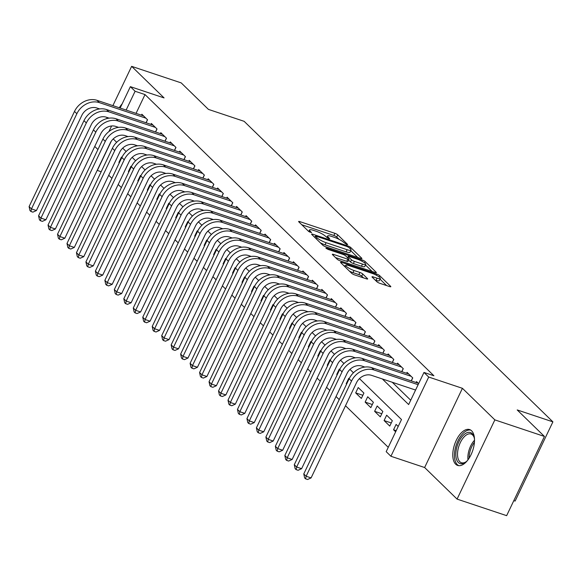 <?xml version="1.0" encoding="UTF-8"?>
<svg xmlns="http://www.w3.org/2000/svg" width="582" height="582" viewBox="0 0 582 582"><rect width="100%" height="100%" fill="white"/><g stroke="black" fill="none" stroke-linecap="round" stroke-linejoin="round"><path stroke-width="0.87" d="M346.937 244.673L347.643 244.498L337.771 234.881A2.379 0.487 25.5 0 0 334.89 233.324L299.854 221.626A2.379 0.487 25.5 0 0 298.639 221.502A2.379 0.487 25.5 0 0 298.835 221.88L308.715 231.49L311.581 232.662L310.162 231.156A7.61 1.557 25.5 0 1 309.522 229.963A7.61 1.557 25.5 0 1 313.414 230.341L316.339 231.316A7.61 1.557 25.5 0 1 325.542 236.292L328.83 238.627L329.681 238.715L328.263 237.209A7.61 1.557 25.5 0 1 327.622 236.008A7.61 1.557 25.5 0 1 331.522 236.387L334.439 237.361A7.61 1.557 25.5 0 1 343.642 242.338L346.937 244.673M471.616 430.811A18.9 9.559 -71.5 0 0 469.638 429.581A18.9 9.559 -71.5 0 0 455.364 442.364A18.9 9.559 -71.5 0 0 455.684 464.21A18.9 9.559 -71.5 0 0 457.663 465.44A18.9 9.559 -71.5 0 0 471.937 452.658A18.9 9.559 -71.5 0 0 471.616 430.811M122.147 103.887A18.9 9.559 -71.5 0 0 119.281 107.765M376.896 281.739A2.379 0.487 25.5 0 0 379.77 283.296L389.605 286.577A2.379 0.487 25.5 0 0 390.82 286.7A2.379 0.487 25.5 0 0 390.617 286.322L379.646 275.642A2.379 0.487 25.5 0 0 376.772 274.093L341.736 262.387A2.379 0.487 25.5 0 0 340.521 262.271A2.379 0.487 25.5 0 0 340.717 262.642L351.688 273.322A2.379 0.487 25.5 0 0 354.562 274.879L366.442 278.843A2.379 0.487 25.5 0 0 367.657 278.96A2.379 0.487 25.5 0 0 367.453 278.589L362.761 274.02A2.379 0.487 25.5 0 0 359.887 272.463L353.994 270.499A6.366 1.302 25.5 0 1 348.196 267.749A6.366 1.302 25.5 0 1 345.766 265.334A6.366 1.302 25.5 0 1 349.025 265.654L372.087 273.358A6.366 1.302 25.5 0 1 377.885 276.101A6.366 1.302 25.5 0 1 380.322 278.516A6.366 1.302 25.5 0 1 377.063 278.203L373.215 276.916A2.379 0.487 25.5 0 0 372 276.799A2.379 0.487 25.5 0 0 372.204 277.17L376.896 281.739M544.432 436.442L506.646 515.659L457.074 499.101L494.86 419.884L544.432 436.442L517.202 409.939L552.9 421.855L244.142 121.325L208.443 109.401L181.213 82.899L131.634 66.341L164.073 97.914L130.361 86.66L135.097 91.265L145.013 94.575L433.888 375.754L423.972 372.444L428.708 377.049L390.922 456.266L386.186 451.661L401.5 419.542L359.458 378.62M494.86 419.884L462.421 388.31L428.708 377.049M360.687 258.437A2.379 0.487 25.5 0 0 361.909 258.553A2.379 0.487 25.5 0 0 361.706 258.182L350.735 247.503A2.379 0.487 25.5 0 0 347.861 245.946L312.825 234.248A2.379 0.487 25.5 0 0 311.603 234.131A2.379 0.487 25.5 0 0 311.807 234.502L322.777 245.182A2.379 0.487 25.5 0 0 325.651 246.732L360.687 258.437M365.19 261.573L376.161 272.252A2.379 0.487 25.5 0 1 376.365 272.623A2.379 0.487 25.5 0 1 375.143 272.507L340.106 260.809A2.379 0.487 25.5 0 1 337.233 259.252L332.54 254.683A2.379 0.487 25.5 0 1 332.337 254.305A2.379 0.487 25.5 0 1 333.551 254.429L347.767 259.172A2.379 0.487 25.5 0 0 348.982 259.288A2.379 0.487 25.5 0 0 348.778 258.917L345.664 255.884A2.379 0.487 25.5 0 0 342.791 254.334L327.993 249.387L325.84 248.041L326.698 248.121L362.317 260.023A2.379 0.487 25.5 0 1 365.19 261.573L364.579 262.86M131.634 66.341L112.893 105.633M107.226 117.513L106.695 118.641M395.651 431.808L393.556 429.771L396.204 430.651M384.091 420.553L386.644 415.199L392.326 420.728L389.773 426.082L384.091 420.553L391.264 422.947M374.619 411.329L377.172 405.981L382.854 411.51L380.301 416.865L374.619 411.329L381.792 413.729M365.147 402.111L367.7 396.757L373.382 402.293L370.829 407.64L365.147 402.111L372.32 404.512M355.675 392.894L358.228 387.539L363.91 393.076L361.357 398.423L355.675 392.894L362.855 395.287M346.625 384.084L346.203 383.676L346.734 383.851M337.153 374.866L336.731 374.459L337.262 374.633M327.681 365.649L327.259 365.234L327.79 365.416M318.209 356.424L317.787 356.017L318.318 356.199M308.736 347.207L308.322 346.799L308.846 346.974M299.264 337.989L298.85 337.582L299.381 337.756M289.792 328.772L289.378 328.364L289.909 328.539M280.328 319.554L279.906 319.14L280.437 319.322M270.856 310.33L270.434 309.922L270.965 310.104M261.383 301.112L260.962 300.705L261.493 300.879M251.911 291.895L251.489 291.487L252.021 291.662M242.439 282.677L242.017 282.27L242.548 282.445M232.967 273.46L232.545 273.045L233.076 273.227M223.495 264.235L223.081 263.828L223.612 264.01M214.023 255.018L213.609 254.61L214.14 254.785M204.558 245.8L204.137 245.393L204.668 245.568M195.086 236.583L194.664 236.176L195.196 236.35M185.614 227.366L185.192 226.951L185.723 227.133M176.142 218.141L175.72 217.733L176.251 217.915M166.67 208.923L166.248 208.516L166.779 208.691M157.198 199.706L156.776 199.299L157.307 199.473M147.726 190.489L147.311 190.081L147.835 190.256M138.254 181.271L137.839 180.857L138.37 181.038M128.789 172.046L128.367 171.639L128.898 171.821M146.126 122.78L147.552 119.783L141.87 114.247L141.433 115.163M155.59 132.005L157.024 129L151.342 123.464L150.905 124.381M165.062 141.222L166.496 138.218L160.814 132.689L160.377 133.598M174.535 150.44L175.968 147.435L170.286 141.906L169.849 142.816M184.007 159.657L185.44 156.653L179.758 151.124L179.321 152.04M193.479 168.875L194.912 165.877L189.23 160.341L188.794 161.258M202.951 178.099L204.384 175.095L198.702 169.558L198.266 170.475M212.423 187.317L213.856 184.312L208.167 178.783L207.738 179.692M221.895 196.534L223.321 193.53L217.639 188.001L217.202 188.91M231.36 205.752L232.793 202.747L227.111 197.218L226.674 198.135M240.832 214.969L242.265 211.964L236.583 206.435L236.147 207.352M250.304 224.194L251.737 221.189L246.055 215.653L245.619 216.569M259.776 233.411L261.209 230.407L255.527 224.878L255.091 225.787M269.248 242.629L270.681 239.624L264.999 234.095L264.563 235.004M278.72 251.846L280.153 248.841L274.471 243.312L274.035 244.229M288.192 261.063L289.625 258.059L283.943 252.53L283.507 253.446M297.664 270.288L299.097 267.284L293.408 261.747L292.972 262.664M307.136 279.505L308.562 276.501L302.88 270.972L302.444 271.881M316.601 288.723L318.034 285.718L312.352 280.189L311.916 281.099M326.073 297.94L327.506 294.936L321.824 289.407L321.388 290.323M335.545 307.158L336.978 304.153L331.296 298.624L330.86 299.541M345.017 316.382L346.45 313.378L340.768 307.842L340.332 308.758M354.489 325.6L355.922 322.595L350.24 317.066L349.804 317.976M363.961 334.817L365.394 331.813L359.712 326.284L359.276 327.193M373.433 344.035L374.866 341.03L369.177 335.501L368.748 336.418M382.905 353.252L384.331 350.248L378.649 344.719L378.213 345.635M392.37 362.477L393.803 359.472L388.121 353.936L387.685 354.853M401.842 371.694L403.275 368.69L397.593 363.161L397.157 364.07M411.314 380.912L412.747 377.907L407.065 372.378L406.629 373.288M145.013 94.575L136.05 113.366M392.268 382.272L410.717 400.227M416.101 382.512L416.537 381.596L418.633 383.633M108.732 175.262L111.911 178.354M118.204 184.479L121.383 187.571M127.676 193.697L130.855 196.789M137.148 202.914L140.327 206.013M146.62 212.132L149.792 215.231M156.085 221.356L159.264 224.448M165.557 230.574L168.736 233.666M175.029 239.791L178.208 242.883M184.501 249.009L187.68 252.108M193.973 258.226L197.153 261.325M203.445 267.451L206.625 270.543M212.917 276.668L216.097 279.76M222.389 285.886L225.561 288.978M231.854 295.103L235.033 298.195M241.326 304.321L244.505 307.42M250.798 313.545L253.978 316.637M260.27 322.763L263.45 325.855M269.742 331.98L272.922 335.072M279.215 341.197L282.394 344.289M288.687 350.415L291.866 353.514M298.159 359.64L301.338 362.732M307.631 368.857L310.803 371.949M317.095 378.074L320.275 381.166M326.567 387.292L329.747 390.384M336.04 396.509L339.219 399.608M345.512 405.734L388.252 447.332M121.871 157.475L121.449 157.067L118.895 162.422L119.317 162.829M128.367 171.639L130.921 166.285L131.336 166.699M137.839 180.857L140.393 175.509L140.808 175.917M147.311 190.081L149.858 184.727L150.28 185.134M156.776 199.299L159.33 193.944L159.752 194.352M166.248 208.516L168.802 203.162L169.224 203.569M175.72 217.733L178.274 212.379L178.696 212.794M185.192 226.951L187.746 221.604L188.168 222.011M194.664 236.176L197.218 230.821L197.64 231.229M204.137 245.393L206.69 240.039L207.112 240.446M213.609 254.61L216.162 249.256L216.577 249.663M223.081 263.828L225.634 258.473L226.049 258.888M232.545 273.045L235.099 267.698L235.521 268.106M242.017 282.27L244.571 276.916L244.993 277.323M251.489 291.487L254.043 286.133L254.465 286.54M260.962 300.705L263.515 295.35L263.937 295.758M270.434 309.922L272.987 304.568L273.409 304.983M279.906 319.14L282.459 313.793L282.881 314.2M289.378 328.364L291.931 323.01L292.346 323.417M298.85 337.582L301.403 332.227L301.818 332.635M308.322 346.799L310.868 341.445L311.29 341.852M317.787 356.017L320.34 350.662L320.762 351.077M327.259 365.234L329.812 359.887L330.234 360.294M336.731 374.459L339.284 369.104L339.706 369.512M346.203 383.676L348.756 378.322L349.178 378.729M393.556 429.771L396.109 424.416L398.204 426.453M513.811 500.644L515.114 501.073L552.9 421.855M462.421 388.31L424.634 467.528L457.074 499.101M424.634 467.528L390.922 456.266M101.181 171.777L97.194 170.373M94.75 146.431L97.921 149.523M382.352 378.955L408.651 404.555L423.972 372.444M135.097 91.265L126.134 110.056M108.958 131.532L111.613 125.974M120.154 108.056L130.361 86.66M111.257 141.244L97.31 170.482M353.449 372.771L349.986 369.403M343.977 363.554L340.514 360.185M334.512 354.336L331.049 350.961M325.04 345.119L321.577 341.743M315.568 335.894L312.105 332.526M306.096 326.677L302.633 323.308M296.624 317.459L293.161 314.091M287.152 308.242L283.689 304.873M277.679 299.024L274.217 295.649M268.207 289.8L264.745 286.431M258.743 280.582L255.28 277.214M249.271 271.365L245.808 267.996M239.799 262.147L236.336 258.779M230.327 252.93L226.864 249.554M220.854 243.705L217.392 240.337M211.382 234.488L207.92 231.119M201.91 225.27L198.447 221.902M192.438 216.053L188.975 212.685M182.966 206.836L179.503 203.46M173.501 197.611L170.039 194.243M164.029 188.393L160.567 185.025M154.557 179.176L151.094 175.808M145.085 169.959L141.622 166.59M135.613 160.741L132.15 157.366M126.141 151.516L122.678 148.148M116.669 142.299L113.206 138.931M118.895 162.422L119.426 162.596M339.204 239.413L336.745 237.02A2.379 0.487 25.5 0 0 333.872 235.47L301.789 224.754M357.734 257.448L350.757 250.66M349.033 247.59L347.018 246.499L316.266 236.227L315.415 236.147L316.899 237.718A7.61 1.557 25.5 0 0 326.109 242.694L347.127 249.714A7.61 1.557 25.5 0 0 351.026 250.1A7.61 1.557 25.5 0 0 350.386 248.9L349.033 247.59M320.318 242.789A7.61 1.557 25.5 0 0 325.083 244.84L326.109 242.694M351.026 250.1L350 252.239A7.61 1.557 25.5 0 1 346.108 251.861L325.083 244.84M365.489 264.999L372.189 271.518M335.487 257.557L346.741 261.311A2.379 0.487 25.5 0 0 347.963 261.434L348.982 259.288M362.506 264.097A6.366 1.302 25.5 0 0 365.765 264.417A6.366 1.302 25.5 0 0 363.335 262.002A6.366 1.302 25.5 0 0 357.537 259.252L349.411 256.538A2.379 0.487 25.5 0 0 348.189 256.422A2.379 0.487 25.5 0 0 348.392 256.793L351.506 259.827A2.379 0.487 25.5 0 0 354.38 261.383L362.506 264.097L361.487 266.236A6.366 1.302 25.5 0 0 364.747 266.556L365.765 264.417M361.487 266.236L353.361 263.522A2.379 0.487 25.5 0 1 350.488 261.965L348.589 260.118M380.322 278.516L379.297 280.662A6.366 1.302 25.5 0 1 376.045 280.342L375.157 280.044M349.484 271.176A6.366 1.302 25.5 0 0 352.976 272.638L353.994 270.499M363.481 277.854L361.742 276.159A2.379 0.487 25.5 0 0 358.861 274.602L352.976 272.638M345.402 266.098L343.671 265.516M386.644 285.587L380.024 279.142M99.668 108.936L96.838 107.99A12.12 10.156 134.2 0 0 81.822 115.382L36.426 210.553L32.898 212.146L30.919 211.484L29.973 210.56L29.1 206.588L74.496 111.424A18.173 15.234 -45.8 0 1 97.027 100.33L143.528 115.862M29.1 206.588L31.464 208.894L76.86 113.723A18.173 15.234 -45.8 0 1 99.391 102.636L145.9 118.168M30.919 211.484L31.464 208.894L36.426 210.553M146.024 122.751L147.479 119.703M467.397 460.588A16.354 8.272 108.5 0 1 465.636 462.144A16.354 8.272 108.5 0 1 456.252 449.879A16.354 8.272 108.5 0 1 464.953 433.852A16.354 8.272 108.5 0 1 474.032 437.002A16.354 8.272 108.5 0 1 474.505 439.308M474.192 437.606A15.147 7.661 -71.5 0 0 471.027 434.005A15.147 7.661 -71.5 0 0 457.91 450.068A15.147 7.661 -71.5 0 0 461.431 462.734A15.147 7.661 -71.5 0 0 466.124 461.759M470.714 430.091A18.784 9.494 -71.5 0 0 454.92 450.148A18.784 9.494 -71.5 0 0 458.834 465.673M109.14 118.153L106.31 117.208A12.12 10.156 134.2 0 0 91.294 124.599L45.898 219.77L42.37 221.364L40.391 220.702L39.438 219.785L38.572 215.813L83.968 120.641A18.173 15.234 -45.8 0 1 106.499 109.547L153.001 125.079M38.572 215.813L40.936 218.112L86.332 122.948A18.173 15.234 -45.8 0 1 108.863 111.853L155.365 127.385M40.391 220.702L40.936 218.112L45.898 219.77M155.496 131.969L156.951 128.92M118.612 127.371L115.782 126.425A12.12 10.156 134.2 0 0 100.759 133.816L55.37 228.988L51.842 230.581L49.863 229.919L48.91 229.002L48.044 225.03L93.433 129.859A18.173 15.234 -45.8 0 1 115.971 118.772L162.473 134.297M48.044 225.03L50.408 227.336L95.804 132.165A18.173 15.234 -45.8 0 1 118.335 121.071L164.837 136.603M49.863 229.919L50.408 227.336L55.37 228.988M164.968 141.186L166.423 138.145M128.084 136.588L125.254 135.642A12.12 10.156 134.2 0 0 110.231 143.041L64.842 238.205L61.314 239.806L59.328 239.144L58.382 238.22L57.516 234.248L102.905 139.076A18.173 15.234 -45.8 0 1 125.443 127.989L171.945 143.521M57.516 234.248L59.881 236.554L105.277 141.382A18.173 15.234 -45.8 0 1 127.807 130.295L174.309 145.82M59.328 239.144L59.881 236.554L64.842 238.205M174.44 150.403L175.888 147.362M137.556 145.806L134.726 144.867A12.12 10.156 134.2 0 0 119.703 152.258L74.307 247.43L70.786 249.023L68.8 248.361L67.854 247.437L66.988 243.465L112.377 148.294A18.173 15.234 -45.8 0 1 134.908 137.207L181.417 152.739M66.988 243.465L69.353 245.771L114.749 150.6A18.173 15.234 -45.8 0 1 137.279 139.513L183.781 155.045M68.8 248.361L69.353 245.771L74.307 247.43M183.912 159.628L185.36 156.58M147.02 155.023L144.198 154.085A12.12 10.156 134.2 0 0 129.175 161.476L83.779 256.647L80.258 258.241L78.272 257.579L77.326 256.655L76.453 252.683L121.849 157.518A18.173 15.234 -45.8 0 1 144.38 146.424L190.889 161.956M76.453 252.683L78.825 254.989L124.221 159.817A18.173 15.234 -45.8 0 1 146.751 148.73L193.253 164.262M78.272 257.579L78.825 254.989L83.779 256.647M193.377 168.845L194.832 165.797M156.493 164.248L153.67 163.302A12.12 10.156 134.2 0 0 138.647 170.693L93.251 265.865L89.73 267.458L87.744 266.796L86.798 265.879L85.925 261.907L131.321 166.736A18.173 15.234 -45.8 0 1 153.852 155.641L200.353 171.173M85.925 261.907L88.297 264.206L133.685 169.042A18.173 15.234 -45.8 0 1 156.223 157.948L202.725 173.48M87.744 266.796L88.297 264.206L93.251 265.865M202.849 178.063L204.304 175.015M165.965 173.465L163.142 172.519A12.12 10.156 134.2 0 0 148.119 179.911L102.723 275.082L99.202 276.676L97.216 276.014L96.27 275.097L95.397 271.125L140.793 175.953A18.173 15.234 -45.8 0 1 163.324 164.866L209.826 180.391M95.397 271.125L97.769 273.431L143.157 178.259A18.173 15.234 -45.8 0 1 165.695 167.165L212.197 182.697M97.216 276.014L97.769 273.431L102.723 275.082M212.321 187.28L213.776 184.239M175.437 182.683L172.607 181.737A12.12 10.156 134.2 0 0 157.591 189.135L112.195 284.3L108.667 285.9L106.688 285.238L105.742 284.314L104.869 280.342L150.265 185.171A18.173 15.234 -45.8 0 1 172.796 174.083L219.298 189.616M104.869 280.342L107.241 282.648L152.63 187.477A18.173 15.234 -45.8 0 1 175.16 176.39L221.669 191.915M106.688 285.238L107.241 282.648L112.195 284.3M221.793 196.498L223.248 193.457M184.909 191.9L182.079 190.961A12.12 10.156 134.2 0 0 167.063 198.353L121.667 293.524L118.139 295.118L116.16 294.456L115.214 293.532L114.341 289.56L159.737 194.388A18.173 15.234 -45.8 0 1 182.268 183.301L228.77 198.833M114.341 289.56L116.706 291.866L162.102 196.694A18.173 15.234 -45.8 0 1 184.632 185.607L231.141 201.139M116.16 294.456L116.706 291.866L121.667 293.524M231.265 205.722L232.72 202.674M194.381 201.117L191.551 200.179A12.12 10.156 134.2 0 0 176.528 207.57L131.139 302.742L127.611 304.335L125.632 303.673L124.679 302.749L123.813 298.777L169.202 203.613A18.173 15.234 -45.8 0 1 191.74 192.518L238.242 208.05M123.813 298.777L126.178 301.083L171.574 205.912A18.173 15.234 -45.8 0 1 194.104 194.825L240.606 210.357M125.632 303.673L126.178 301.083L131.139 302.742M240.737 214.94L242.192 211.892M203.853 210.342L201.023 209.396A12.12 10.156 134.2 0 0 186 216.788L140.611 311.959L137.083 313.553L135.097 312.89L134.151 311.974L133.285 308.002L178.674 212.83A18.173 15.234 -45.8 0 1 201.212 201.736L247.714 217.268M133.285 308.002L135.65 310.301L181.046 215.136A18.173 15.234 -45.8 0 1 203.576 204.042L250.078 219.574M135.097 312.89L135.65 310.301L140.611 311.959M250.209 224.157L251.657 221.109M213.325 219.56L210.495 218.614A12.12 10.156 134.2 0 0 195.472 226.005L150.083 321.177L146.555 322.77L144.569 322.108L143.623 321.191L142.757 317.219L188.146 222.048A18.173 15.234 -45.8 0 1 210.677 210.96L257.186 226.485M142.757 317.219L145.122 319.525L190.518 224.354A18.173 15.234 -45.8 0 1 213.048 213.259L259.55 228.791M144.569 322.108L145.122 319.525L150.083 321.177M259.681 233.375L261.129 230.327M222.79 228.777L219.967 227.831A12.12 10.156 134.2 0 0 204.944 235.23L159.548 330.394L156.027 331.995L154.041 331.333L153.095 330.409L152.222 326.437L197.618 231.265A18.173 15.234 -45.8 0 1 220.149 220.178L266.658 235.71M152.222 326.437L154.594 328.743L199.99 233.571A18.173 15.234 -45.8 0 1 222.52 222.484L269.022 238.009M154.041 331.333L154.594 328.743L159.548 330.394M269.146 242.592L270.601 239.551M232.262 237.994L229.439 237.049A12.12 10.156 134.2 0 0 214.416 244.447L169.02 339.619L165.499 341.212L163.513 340.55L162.567 339.626L161.694 335.654L207.09 240.482A18.173 15.234 -45.8 0 1 229.621 229.395L276.123 244.927M161.694 335.654L164.066 337.96L209.455 242.789A18.173 15.234 -45.8 0 1 231.992 231.701L278.494 247.234M163.513 340.55L164.066 337.96L169.02 339.619M278.618 251.817L280.073 248.769M241.734 247.212L238.911 246.273A12.12 10.156 134.2 0 0 223.888 253.665L178.492 348.836L174.971 350.429L172.985 349.767L172.039 348.844L171.166 344.871L216.562 249.707A18.173 15.234 -45.8 0 1 239.093 238.613L285.595 254.145M171.166 344.871L173.538 347.178L218.927 252.006A18.173 15.234 -45.8 0 1 241.465 240.919L287.966 256.451M172.985 349.767L173.538 347.178L178.492 348.836M288.09 261.034L289.545 257.986M251.206 256.436L248.383 255.491A12.12 10.156 134.2 0 0 233.36 262.882L187.964 358.054L184.436 359.647L182.457 358.985L181.511 358.068L180.638 354.096L226.034 258.925A18.173 15.234 -45.8 0 1 248.565 247.83L295.067 263.362M180.638 354.096L183.01 356.395L228.399 261.231A18.173 15.234 -45.8 0 1 250.929 250.136L297.438 265.668M182.457 358.985L183.01 356.395L187.964 358.054M297.562 270.252L299.017 267.203M260.678 265.654L257.848 264.708A12.12 10.156 134.2 0 0 242.832 272.1L197.436 367.271L193.908 368.864L191.929 368.202L190.983 367.286L190.11 363.313L235.506 268.142A18.173 15.234 -45.8 0 1 258.037 257.055L304.539 272.58M190.11 363.313L192.475 365.62L237.871 270.448A18.173 15.234 -45.8 0 1 260.401 259.354L306.91 274.886M191.929 368.202L192.475 365.62L197.436 367.271M307.034 279.469L308.489 276.421M270.15 274.871L267.32 273.926A12.12 10.156 134.2 0 0 252.297 281.324L206.908 376.489L203.38 378.089L201.401 377.427L200.448 376.503L199.582 372.531L244.978 277.359A18.173 15.234 -45.8 0 1 267.509 266.272L314.011 281.804M199.582 372.531L201.947 374.837L247.343 279.666A18.173 15.234 -45.8 0 1 269.873 268.578L316.375 284.103M201.401 377.427L201.947 374.837L206.908 376.489M316.506 288.687L317.961 285.646M279.622 284.089L276.792 283.143A12.12 10.156 134.2 0 0 261.769 290.542L216.38 385.713L212.852 387.306L210.873 386.644L209.92 385.721L209.054 381.748L254.443 286.577A18.173 15.234 -45.8 0 1 276.981 275.49L323.483 291.022M209.054 381.748L211.419 384.055L256.815 288.883A18.173 15.234 -45.8 0 1 279.345 277.796L325.847 293.328M210.873 386.644L211.419 384.055L216.38 385.713M325.978 297.911L327.433 294.863M289.094 293.306L286.264 292.368A12.12 10.156 134.2 0 0 271.241 299.759L225.852 394.931L222.324 396.524L220.338 395.862L219.392 394.938L218.526 390.966L263.915 295.802A18.173 15.234 -45.8 0 1 286.453 284.707L332.955 300.239M218.526 390.966L220.891 393.272L266.287 298.1A18.173 15.234 -45.8 0 1 288.817 287.013L335.319 302.545M220.338 395.862L220.891 393.272L225.852 394.931M335.45 307.129L336.898 304.08M298.566 302.531L295.736 301.585A12.12 10.156 134.2 0 0 280.713 308.977L235.317 404.148L231.796 405.741L229.81 405.079L228.864 404.155L227.999 400.19L273.387 305.019A18.173 15.234 -45.8 0 1 295.918 293.925L342.427 309.457M227.999 400.19L230.363 402.489L275.759 307.325A18.173 15.234 -45.8 0 1 298.29 296.231L344.791 311.763M229.81 405.079L230.363 402.489L235.317 404.148M344.922 316.346L346.37 313.298M308.031 311.748L305.208 310.803A12.12 10.156 134.2 0 0 290.185 318.194L244.789 413.366L241.268 414.959L239.282 414.297L238.336 413.38L237.463 409.408L282.859 314.236A18.173 15.234 -45.8 0 1 305.39 303.149L351.899 318.674M237.463 409.408L239.835 411.714L285.231 316.543A18.173 15.234 -45.8 0 1 307.762 305.448L354.263 320.98M239.282 414.297L239.835 411.714L244.789 413.366M354.387 325.564L355.842 322.515M317.503 320.966L314.68 320.02A12.12 10.156 134.2 0 0 299.657 327.419L254.261 422.583L250.74 424.183L248.754 423.521L247.808 422.597L246.935 418.625L292.331 323.454A18.173 15.234 -45.8 0 1 314.862 312.367L361.364 327.892M246.935 418.625L249.307 420.932L294.696 325.76A18.173 15.234 -45.8 0 1 317.234 314.673L363.735 330.198M248.754 423.521L249.307 420.932L254.261 422.583M363.859 334.781L365.314 331.74M326.975 330.183L324.152 329.237A12.12 10.156 134.2 0 0 309.129 336.636L263.733 431.808L260.212 433.401L258.226 432.739L257.28 431.815L256.407 427.843L301.803 332.671A18.173 15.234 -45.8 0 1 324.334 321.584L370.836 337.116M256.407 427.843L258.779 430.149L304.168 334.977A18.173 15.234 -45.8 0 1 326.706 323.89L373.208 339.415M258.226 432.739L258.779 430.149L263.733 431.808M373.331 344.006L374.786 340.957M336.447 339.401L333.617 338.462A12.12 10.156 134.2 0 0 318.601 345.853L273.205 441.025L269.677 442.618L267.698 441.956L266.752 441.032L265.879 437.06L311.275 341.896A18.173 15.234 -45.8 0 1 333.806 330.802L380.308 346.334M265.879 437.06L268.251 439.366L313.64 344.195A18.173 15.234 -45.8 0 1 336.17 333.108L382.68 348.64M267.698 441.956L268.251 439.366L273.205 441.025M382.803 353.223L384.258 350.175M345.919 348.625L343.089 347.68A12.12 10.156 134.2 0 0 328.073 355.071L282.677 450.242L279.149 451.836L277.17 451.174L276.224 450.25L275.351 446.285L320.747 351.113A18.173 15.234 -45.8 0 1 343.278 340.019L389.78 355.551M275.351 446.285L277.716 448.584L323.112 353.42A18.173 15.234 -45.8 0 1 345.643 342.325L392.152 357.857M277.17 451.174L277.716 448.584L282.677 450.242M392.275 362.44L393.73 359.392M355.391 357.843L352.561 356.897A12.12 10.156 134.2 0 0 337.538 364.288L292.149 459.46L288.621 461.053L286.642 460.391L285.689 459.474L284.824 455.502L330.212 360.331A18.173 15.234 -45.8 0 1 352.75 349.244L399.252 364.769M284.824 455.502L287.188 457.808L332.584 362.637A18.173 15.234 -45.8 0 1 355.115 351.543L401.616 367.075M286.642 460.391L287.188 457.808L292.149 459.46M401.747 371.658L403.202 368.61M364.863 367.06L362.033 366.114A12.12 10.156 134.2 0 0 347.01 373.513L301.622 468.677L298.093 470.278L296.107 469.616L295.161 468.692L294.296 464.72L339.684 369.548A18.173 15.234 -45.8 0 1 362.222 358.461L408.724 373.986M294.296 464.72L296.66 467.026L342.056 371.854A18.173 15.234 -45.8 0 1 364.587 360.767L411.088 376.292M296.107 469.616L296.66 467.026L301.622 468.677M411.219 380.875L412.667 377.834M415.57 390.049L371.505 375.332A12.12 10.156 134.2 0 0 356.482 382.73L311.094 477.902L307.565 479.495L305.579 478.833L304.633 477.909L303.768 473.937L349.156 378.766A18.173 15.234 -45.8 0 1 371.687 367.678L418.196 383.211M303.768 473.937L306.132 476.243L351.528 381.072A18.173 15.234 -45.8 0 1 374.059 369.985L418.123 384.702M305.579 478.833L306.132 476.243L311.094 477.902M327.797 238.183L328.263 237.209M309.697 232.138L310.162 231.156M299.446 222.477L299.854 221.626M333.872 235.47L334.89 233.324M336.745 237.02L337.771 234.881M312.418 235.099L312.825 234.248M347.512 246.688L347.861 245.946M350.168 248.696L350.735 247.503M361.487 258.634L361.706 258.182M314.986 237.594L315.553 236.408M316.332 238.911L316.899 237.718M346.108 251.861L347.127 249.714M375.95 272.703L376.161 272.252M333.151 255.28L333.551 254.429M346.741 261.311L347.767 259.172M326.444 248.652L326.698 248.121M361.793 261.114L362.317 260.023M347.825 257.986L348.392 256.793M350.488 261.965L351.506 259.827M353.361 263.522L354.38 261.383M372.815 277.767L373.215 276.916M376.045 280.342L377.063 278.203M358.861 274.602L359.887 272.463M361.742 276.159L362.761 274.02M367.242 279.04L367.453 278.589M341.328 263.239L341.736 262.387M376.256 275.17L376.772 274.093M379.049 276.901L379.646 275.642M390.406 286.781L390.617 286.322M97.027 100.33L99.391 102.636M74.496 111.424L76.86 113.723M467.979 459.838A15.147 7.661 108.5 0 1 468.241 453.524A15.147 7.661 108.5 0 1 474.512 440.254M474.432 442.284A14.652 7.406 -71.5 0 0 469.499 453.793A14.652 7.406 -71.5 0 0 469.128 458.165M106.499 109.547L108.863 111.853M83.968 120.641L86.332 122.948M115.971 118.772L118.335 121.071M93.433 129.859L95.804 132.165M125.443 127.989L127.807 130.295M102.905 139.076L105.277 141.382M134.908 137.207L137.279 139.513M112.377 148.294L114.749 150.6M144.38 146.424L146.751 148.73M121.849 157.518L124.221 159.817M153.852 155.641L156.223 157.948M131.321 166.736L133.685 169.042M163.324 164.866L165.695 167.165M140.793 175.953L143.157 178.259M172.796 174.083L175.16 176.39M150.265 185.171L152.63 187.477M182.268 183.301L184.632 185.607M159.737 194.388L162.102 196.694M191.74 192.518L194.104 194.825M169.202 203.613L171.574 205.912M201.212 201.736L203.576 204.042M178.674 212.83L181.046 215.136M210.677 210.96L213.048 213.259M188.146 222.048L190.518 224.354M220.149 220.178L222.52 222.484M197.618 231.265L199.99 233.571M229.621 229.395L231.992 231.701M207.09 240.482L209.455 242.789M239.093 238.613L241.465 240.919M216.562 249.707L218.927 252.006M248.565 247.83L250.929 250.136M226.034 258.925L228.399 261.231M258.037 257.055L260.401 259.354M235.506 268.142L237.871 270.448M267.509 266.272L269.873 268.578M244.978 277.359L247.343 279.666M276.981 275.49L279.345 277.796M254.443 286.577L256.815 288.883M286.453 284.707L288.817 287.013M263.915 295.802L266.287 298.1M295.918 293.925L298.29 296.231M273.387 305.019L275.759 307.325M305.39 303.149L307.762 305.448M282.859 314.236L285.231 316.543M314.862 312.367L317.234 314.673M292.331 323.454L294.696 325.76M324.334 321.584L326.706 323.89M301.803 332.671L304.168 334.977M333.806 330.802L336.17 333.108M311.275 341.896L313.64 344.195M343.278 340.019L345.643 342.325M320.747 351.113L323.112 353.42M352.75 349.244L355.115 351.543M330.212 360.331L332.584 362.637M362.222 358.461L364.587 360.767M339.684 369.548L342.056 371.854M371.687 367.678L374.059 369.985M349.156 378.766L351.528 381.072M326.873 237.587L327.622 236.008M308.766 231.541L309.522 229.963M314.804 237.42L315.415 236.147M347.563 257.731L348.189 256.422M345.046 266.854L345.766 265.334"/></g></svg>
